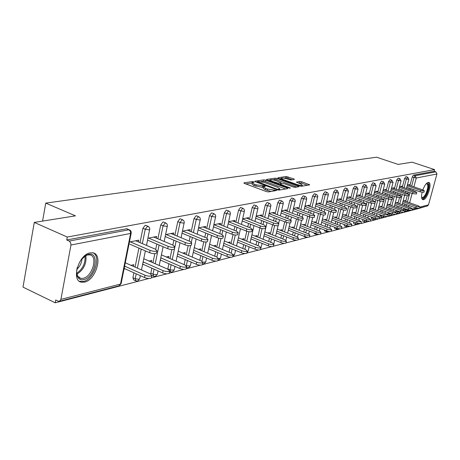 <?xml version="1.0" encoding="UTF-8"?>
<svg xmlns="http://www.w3.org/2000/svg" width="460" height="460" viewBox="0 0 460 460"><rect width="100%" height="100%" fill="white"/><g stroke="black" fill="none" stroke-linecap="round" stroke-linejoin="round"><path stroke-width="0.69" d="M253.707 181.815L252.327 181.591L244.001 182.839L244.415 183.408L266.415 191.59L268.427 191.918L276.684 190.474L267.433 189.037L265.598 188.353L263.505 186.783L265.351 186.288L264.897 185.949L256.116 184.845L254.305 184.172L252.27 182.637L254.15 182.148L253.707 181.815M252.189 182.988L245.841 183.937M263.43 187.128L262.131 187.306L262.459 185.886M422.113 192.372C421.176 196.598 421.423 199.036 422.843 199.68L423.459 199.669C427.478 199.099 432.434 182.884 428.72 182.401L428.151 182.401C426.288 183.068 424.522 185.575 422.855 189.928M90.108 252.885C78.62 254.495 70.903 280.807 81.454 282.198L84.554 282.112C95.973 280.013 103.362 254.478 92.96 252.868L90.108 252.885M294.365 179.452L293.894 178.923L286.206 176.508L277.903 177.755L278.358 178.284L299.575 185.978L301.461 186.288L309.707 184.845L301.875 181.798L300.023 181.487L296.378 182.12L300.604 183.873L302.381 185.133C301.461 185.564 299.632 185.345 296.89 184.489L282.94 179.434L281.227 178.21C282.164 177.79 283.992 178.003 286.707 178.854L290.875 179.998L294.365 179.452M60.921 299.391L120.514 284.067L130.605 233.444L70.955 245.019L60.921 299.391L59.438 301.277L58.132 301.133L55.729 299.966L55.211 302.795L23 287.138L34.276 222.421L75.469 215.855L45.747 203.113L376.579 157.205L398.164 164.41L412.103 162.184L434.614 169.625L67.263 237.044L66.729 239.97L69.184 241.063L128.926 229.781L126.563 228.781L66.729 239.97M34.276 222.421L67.263 237.044M265.748 180.188L263.821 179.866L254.892 181.205L255.317 181.763L277.07 189.784L279.042 190.106L287.747 188.629L287.264 188.059L265.748 180.188L265.431 181.573L263.505 181.251L261.033 181.625M266.61 179.446L275.218 178.158L277.104 178.474L299.017 186.662L295.285 187.341L293.377 187.024L284.648 183.85L282.739 183.528L280.128 184L280.778 184.471L289.904 187.806L290.369 188.146L288.892 187.979L267.047 179.992L266.61 179.446L266.541 179.751M45.747 203.113L42.573 221.099M70.955 245.019L70.662 242.65L69.184 241.063M434.614 169.625L434.165 171.275L435.827 171.827L436.937 173.995L428.496 204.873L427.415 205.994L419.658 208M424.499 206.747L419.589 208.259M418.542 208.529L412.028 210.22M410.952 210.502L404.219 212.25M403.115 212.531L396.158 214.337M395.019 214.636L387.82 216.499M386.647 216.804L379.201 218.736M377.993 219.052L370.254 221.174L366.022 220.702L366.447 219.052L370.679 219.529L369.075 218.385L352.176 212.198M369.035 221.375L361.019 223.566L356.69 223.094L357.121 221.421L361.451 221.898L359.841 220.731L342.614 214.371M359.76 223.784L351.48 225.929M350.146 226.274L341.561 228.505M340.181 228.861L331.275 231.173M329.849 231.541L320.597 233.944M319.113 234.33L309.499 236.819M307.964 237.222L297.971 239.815M296.372 240.229L285.97 242.926M284.314 243.357L273.476 246.169M271.751 246.617L260.458 249.544M258.664 250.01L246.882 253.069M245.007 253.552L232.708 256.743M230.753 257.255L217.902 260.59M215.855 261.119L202.411 264.603M200.272 265.161L186.196 268.812M183.954 269.393L169.199 273.223M166.842 273.832L151.363 277.851M148.89 278.49L55.211 302.795M133.475 266.415L133.831 264.661L131.014 265.328M138.414 241.937L138.782 240.126L129.421 242.04M125.637 266.593L124.47 266.869M124.01 269.157L125.177 268.881M402.31 187.111L404.604 178.463L406.065 176.663M395.784 212.169L396.123 210.41M396.871 207.592L397.291 206.011M398.015 203.268L399.47 197.806M400.125 195.339L400.51 193.873M401.241 191.13L401.597 189.779M403.478 209.955L403.846 208.34M404.581 205.591L404.984 204.096M405.697 201.422L407.163 195.931M407.836 193.424L408.198 192.061M408.917 189.388L409.256 188.111M409.952 185.506L412.223 177.014L413.402 175.156L415.127 175.737L435.827 171.827M434.165 171.275L413.402 175.156M126.563 228.781L127.328 228.913M397.354 203.032L397.515 202.417L396.365 202.687M401.637 186.881L401.822 186.191L399.556 186.656M386.268 190.474L388.614 181.51L390.16 179.653M380.109 216.855L379.908 214.768M380.69 211.801L381.15 210.03M381.903 207.149L383.341 201.664M383.916 199.467L384.382 197.685M385.135 194.798L385.537 193.275M381.196 206.896L381.369 206.23L380.138 206.517M385.555 190.221L385.75 189.486L383.163 190.014M369.144 194.068L371.542 184.759L372.87 182.735L373.186 182.844M364.51 221.898L362.767 221.254L362.606 219.443M363.411 216.315L363.923 214.331M364.705 211.295L367.155 201.785M367.942 198.743L368.385 197.024M363.946 211.019L364.136 210.295L362.813 210.605M368.379 193.798L368.586 193.005L365.648 193.608M350.819 197.921L353.274 188.238L354.89 186.162M346.161 226.63L344.385 225.963L344.097 224.486M344.931 221.168L345.494 218.943M346.311 215.734L348.726 206.201M349.537 202.981L350.031 201.037M345.494 215.435L345.696 214.647L344.275 214.981M350.002 197.627L350.215 196.771L346.88 197.455M331.166 202.055L333.672 191.969L335.397 189.813M326.491 231.696L324.679 231.006L324.288 229.937M325.116 226.4L325.737 223.899M326.583 220.501L328.952 210.973M329.797 207.558L330.343 205.361M325.709 220.173L325.921 219.316L324.392 219.679M330.286 201.733L330.516 200.813L326.726 201.589M310.028 206.511L312.593 195.983L314.433 193.746M305.348 237.141L303.105 235.894M303.807 232.064L304.497 229.247M305.377 225.63L307.683 216.148M308.568 212.508L309.178 210.019M304.434 225.268L304.658 224.336L303.008 224.727M309.08 206.16L309.327 205.154L305.026 206.04M287.241 211.324L289.863 200.307L291.835 197.984M280.841 238.211L281.601 235.02M282.52 231.167L284.752 221.777M285.677 217.89L286.35 215.061M281.497 230.77L281.744 229.747L279.95 230.167M286.212 210.933L286.471 209.84L281.595 210.841M262.591 216.533L265.27 204.987L267.018 202.521L267.392 202.572M256.007 244.915L256.852 241.287M257.807 237.164L259.952 227.924M260.918 223.761L261.665 220.535M256.703 236.722L256.962 235.595L255.018 236.055M261.481 216.108L261.757 214.912L256.214 216.045M235.853 222.203L238.59 210.07L240.448 207.489L240.885 207.552M229.08 252.241L230.011 248.112M231.012 243.679L233.053 234.606M234.054 230.195L234.887 226.498M229.804 243.19L230.086 241.937L227.964 242.437M234.64 221.726L234.933 220.409L228.637 221.697M206.741 228.39L209.536 215.596L211.519 212.899L212.025 212.974M199.772 260.302L200.802 255.57M201.848 250.786L203.809 241.828M204.803 237.274L205.729 233.019M200.531 250.234L200.836 248.843L198.513 249.389M193.206 252.632L193.597 252.534M194.051 250.447L193.654 250.539M205.413 227.849L205.735 226.395L198.559 227.867M174.927 235.163L177.778 221.645L179.906 218.81L180.498 218.902M167.768 269.209L168.906 263.758M169.999 258.566L171.885 249.602M172.833 245.099L173.868 240.183M168.555 257.945L168.883 256.387L166.33 256.99M160.235 260.504L160.983 260.325M161.443 258.14L160.695 258.319M173.472 234.56L173.811 232.938L165.629 234.617M140.018 242.621L142.922 228.281L145.21 225.296L145.912 225.411M135.625 280.778L133.653 279.893L132.923 277.736L133.923 272.791M135.067 267.122L138.914 248.101M156.36 238.159L156.716 236.446L147.965 238.24M151.432 262.079L151.771 260.423L149.092 261.056M142.56 264.73L143.508 264.5M143.963 262.269L143.02 262.493M157.889 238.803L160.764 224.882L162.972 221.973L163.616 222.077M150.702 274.068L151.823 268.157M152.944 262.74L154.813 253.69M155.71 249.343L156.808 244.041M189.808 231.127L190.135 229.592L182.476 231.161M184.903 254L185.219 252.528L182.787 253.103M177.1 256.479L177.663 256.341M178.118 254.207L177.554 254.34M191.193 231.696L194.017 218.552L196.075 215.786L196.621 215.872M184.126 264.638L185.213 259.566M186.283 254.587L188.203 245.646M189.181 241.086L190.164 236.515M220.346 224.721L220.65 223.336L213.934 224.716M215.487 246.635L215.78 245.318L213.561 245.841M221.611 225.227L224.376 212.773L226.303 210.134L226.768 210.203M214.739 256.174L215.723 251.758M216.746 247.152L218.742 238.148M219.742 233.645L220.622 229.684M248.337 218.856L248.624 217.603L242.719 218.81M243.53 239.89L243.806 238.7L241.77 239.183M249.504 219.311L252.212 207.477L254.012 204.953L254.414 205.011M242.822 248.492L243.708 244.628M244.685 240.356L246.778 231.202M247.762 226.906L248.555 223.451M274.091 213.469L274.361 212.324L269.163 213.388M269.347 233.686L269.6 232.611L267.731 233.053M275.161 213.877L277.811 202.601L279.507 200.186L279.858 200.232M268.674 241.488L269.474 238.09M270.405 234.105L272.602 224.779M273.545 220.765L274.252 217.741M297.867 208.501L298.12 207.454L293.537 208.391M293.187 227.964L293.422 226.987L291.703 227.395M298.856 208.869L301.449 198.105L303.347 195.828M294.17 240.022L292.054 239.119M292.543 235.077L293.267 232.076M294.164 228.344L296.441 218.897M297.344 215.148L297.982 212.491M319.878 203.906L320.114 202.946L316.077 203.768M315.267 222.674L315.485 221.777L313.898 222.157M320.792 204.24L323.328 193.936L325.111 191.745M316.112 234.37L314.284 233.668L313.869 232.846M314.657 229.178L315.313 226.521M316.175 223.019L318.516 213.503M319.384 209.984L319.959 207.644M340.32 199.646L340.544 198.755L336.984 199.485M335.777 217.758L335.984 216.942L334.512 217.287M341.171 199.95L343.649 190.066L345.316 187.956M336.501 229.12L334.707 228.442L334.362 227.154M335.202 223.732L335.794 221.375M336.622 218.074L339.014 208.541M339.848 205.223L340.365 203.159M359.352 195.678L359.559 194.856L356.425 195.5M354.878 213.187L355.074 212.434L353.705 212.756M360.14 195.96L362.566 186.467L364.136 184.425M355.488 224.221L353.734 223.571L353.504 221.927L355.339 222.594M354.332 218.695L354.867 216.597M355.666 213.474L358.098 203.952M358.898 200.819L359.363 198.996M377.114 191.981L377.309 191.216L374.555 191.78M372.715 208.92L372.893 208.23L371.622 208.529M377.85 192.24L380.224 183.109L381.518 181.119L381.811 181.223M371.668 219.017L371.404 217.062M372.192 214.015L372.68 212.146M373.445 209.185L375.912 199.697M376.683 196.736L377.102 195.12M393.725 188.525L393.915 187.812L391.494 188.307M389.401 204.936L389.574 204.292L388.384 204.573M394.416 188.761L396.738 179.964L398.239 178.135M388.286 214.757L389.827 215.372M387.929 214.573L388.148 212.549M388.907 209.656L389.35 207.989M390.091 205.177L391.529 199.726M392.156 197.346L392.575 195.747M393.317 192.935L393.697 191.498M409.302 185.282L409.48 184.621L407.359 185.052M405.053 201.198L405.214 200.6L404.104 200.859M252.218 182.873L251.948 184.052L253.983 185.593L254.305 184.172M262.131 187.306L253.983 185.593M263.453 187.019L263.177 188.203L265.265 189.784L265.598 188.353M271.147 191.452L265.265 189.784M285.643 188.985L265.431 181.573M257.157 182.217L256.732 182.281M257.404 181.694L276.776 189.112L278.156 189.342L279.847 188.899L277.731 187.329L264.753 182.562L258.508 181.527L257.404 181.694M268.445 180.498L269.991 180.268M272.786 179.843L274.902 179.521L275.218 178.158M296.746 187.093L276.788 179.831L274.902 179.521M275.684 180.579C272.912 179.71 271.038 179.492 270.066 179.935L271.774 181.183L278.645 183.31L281.261 182.85L275.684 180.579M280.031 184.42L279.427 184.517M307.452 185.271L301.553 183.143L298.339 183.057M292.238 179.785L287.736 178.158L285.89 177.847L283.958 178.141M281.146 178.572L279.732 178.785M151.449 277.455L151.352 277.915C149.937 278.777 147.677 278.651 144.561 277.547L145.032 275.235C148.149 276.345 150.414 276.471 151.829 275.615L150.334 273.89L125.281 262.786M124.614 266.139L145.032 275.235M124.16 268.427L144.561 277.547M156.555 252.758L156.469 253.184C155.066 253.972 152.789 253.822 149.655 252.73L150.132 250.395C153.272 251.482 155.549 251.637 156.952 250.855L155.428 249.216L135.671 240.758M149.655 252.73L129.829 244.179M150.132 250.395L130.295 241.862M80.874 260.038L86.365 255.105L88.521 254.322C100.199 251.378 95.168 277.432 83.726 279.605C81.087 280.174 79.085 279.341 77.734 277.092C76.429 274.637 76.279 271.457 77.268 267.548M76.624 272.579L77.602 275.994L80.69 278.386L83.156 278.329C92.322 276.696 98.256 256.191 89.895 254.909L87.59 254.926L84.416 256.341M79.373 281.255L83.375 281.462C94.242 279.484 101.861 255.484 92.483 252.655M82.007 258.629C81.702 262.821 79.994 266.374 76.877 269.301M426.575 183.431L426.575 183.431C429.237 183.523 429.237 187.007 426.581 193.884C424.568 197.725 422.947 198.99 421.728 197.685L421.59 197.415M421.567 197.162L422.073 197.495C423.246 197.605 424.534 196.265 425.943 193.476C428.087 188.284 428.369 185.012 426.782 183.661L426.311 183.661M422.303 199.37C423.717 199.203 425.224 197.53 426.822 194.344C429.272 188.565 429.755 184.575 428.277 182.379M169.274 272.878L169.182 273.292C167.848 274.108 165.657 273.982 162.627 272.906L163.099 270.652C166.135 271.728 168.32 271.854 169.659 271.043L168.147 269.37L143.784 258.744M143.135 261.907L163.099 270.652M142.68 264.138L162.627 272.906M186.26 268.513L186.179 268.887C184.914 269.663 182.798 269.531 179.837 268.49L180.308 266.288C183.27 267.323 185.386 267.461 186.651 266.696L185.121 265.063L161.408 254.874M160.787 257.864L180.308 266.288M160.333 260.044L179.837 268.49M202.469 264.345L202.394 264.69C201.192 265.42 199.145 265.282 196.253 264.276L196.725 262.119C199.617 263.126 201.664 263.269 202.866 262.539L201.319 260.958L178.227 251.171M177.629 254L196.725 262.119M177.175 256.134L196.253 264.276M217.954 260.366L217.879 260.676C216.735 261.372 214.757 261.228 211.928 260.251L212.399 258.146C215.222 259.118 217.206 259.262 218.35 258.572L216.786 257.031L194.287 247.624M193.706 250.303L212.399 258.146M193.257 252.39L211.928 260.251M232.754 256.553L232.691 256.841C231.598 257.496 229.678 257.353 226.918 256.404L227.384 254.34C230.144 255.288 232.07 255.432 233.157 254.782L231.581 253.276L209.639 244.225M209.081 246.761L227.384 254.34M208.627 248.808L226.918 256.404M174.369 248.751L174.288 249.136C172.96 249.883 170.763 249.728 167.704 248.67L168.182 246.387C171.246 247.44 173.443 247.601 174.771 246.859L173.23 245.266L153.749 237.055M167.704 248.67L148.16 240.367M168.182 246.387L148.62 238.107M191.343 244.927L191.268 245.278C190.009 245.979 187.887 245.824 184.903 244.8L185.38 242.569C188.364 243.593 190.486 243.754 191.745 243.052L190.187 241.506L170.976 233.525M184.903 244.8L165.629 236.733M185.38 242.569L166.089 234.525M207.529 241.276L207.46 241.598C206.264 242.265 204.211 242.104 201.296 241.109L201.773 238.93C204.689 239.919 206.741 240.085 207.937 239.424L206.362 237.912L187.421 230.149M201.296 241.109L182.298 233.272M201.773 238.93L182.758 231.11M222.991 237.791L222.922 238.079C221.789 238.711 219.799 238.55 216.953 237.59L217.425 235.457C220.271 236.417 222.261 236.584 223.399 235.957L221.812 234.479L203.136 226.929M216.953 237.59L198.22 229.96M217.425 235.457L198.674 227.844M237.762 234.456L237.705 234.721C236.624 235.319 234.692 235.158 231.915 234.22L232.386 232.133C235.163 233.065 237.095 233.231 238.177 232.639L236.578 231.202L218.161 223.847M231.915 234.22L213.474 226.809M232.386 232.133L213.929 224.739M246.922 252.902L246.859 253.167C245.824 253.793 243.955 253.644 241.258 252.724L241.718 250.706C244.421 251.62 246.29 251.769 247.325 251.148L245.743 249.682L224.33 240.959M223.79 243.374L241.718 250.706M223.341 245.375L241.258 252.724M251.902 231.259L251.844 231.506C250.815 232.076 248.94 231.909 246.226 231L246.692 228.959C249.412 229.862 251.286 230.034 252.316 229.465L250.706 228.068L232.547 220.898M246.226 231L228.16 223.824M246.692 228.959L228.614 221.795M260.492 249.406L260.435 249.648C259.446 250.246 257.635 250.096 254.995 249.199L255.455 247.221C258.094 248.112 259.906 248.262 260.9 247.67L259.308 246.238L238.401 237.826M237.883 240.12L255.455 247.221M237.435 242.086L254.995 249.199M265.443 228.2L265.391 228.424C264.408 228.965 262.591 228.798 259.929 227.918L260.394 225.917C263.057 226.797 264.874 226.964 265.857 226.429L264.241 225.061L246.33 218.074M259.929 227.918L242.23 220.967M260.394 225.917L242.684 218.977M273.505 246.054L273.453 246.272C272.51 246.842 270.744 246.692 268.163 245.818L268.617 243.88C271.199 244.749 272.964 244.898 273.913 244.335L272.314 242.937L251.896 234.813M251.39 236.998L268.617 243.88M250.947 238.924L268.163 245.818M278.421 225.268L278.375 225.469C277.438 225.986 275.666 225.82 273.067 224.963L273.527 223.002C276.132 223.853 277.897 224.026 278.835 223.514L277.213 222.18L259.549 215.361M273.067 224.963L255.714 218.224M273.527 223.002L256.162 216.275M285.993 242.834L285.947 243.035C285.039 243.576 283.325 243.42 280.795 242.575L281.25 240.672C283.78 241.517 285.493 241.672 286.402 241.138L284.797 239.775L264.839 231.915M264.351 233.996L281.25 240.672M263.908 235.888L280.795 242.575M290.875 222.45L290.829 222.64C289.932 223.129 288.213 222.962 285.666 222.128L286.126 220.202C288.673 221.036 290.392 221.208 291.289 220.719L289.668 219.414L272.239 212.761M285.666 222.128L268.651 215.585M286.126 220.202L269.094 213.676M297.988 239.74L297.942 239.924C297.074 240.442 295.406 240.287 292.928 239.464L293.377 237.596C295.855 238.418 297.528 238.573 298.396 238.061L296.786 236.727L277.271 229.12M276.799 231.115L293.377 237.596M276.362 232.967L292.928 239.464M302.835 219.742L302.795 219.92C301.933 220.386 300.259 220.219 297.764 219.403L298.218 217.517C300.714 218.327 302.392 218.5 303.249 218.034L301.622 216.763L284.43 210.26M297.764 219.403L281.071 213.055M298.218 217.517L281.514 211.18M309.517 236.762L309.476 236.934C308.643 237.429 307.016 237.274 304.589 236.469L305.037 234.634C307.464 235.439 309.091 235.595 309.925 235.106L308.315 233.806L289.219 226.435M288.765 228.338L305.037 234.634M288.328 230.161L304.589 236.469M314.329 217.143L314.289 217.304C313.467 217.752 311.834 217.58 309.39 216.786L309.844 214.935C312.282 215.728 313.916 215.901 314.743 215.458L313.11 214.21L296.148 207.857M309.39 216.786L293.008 210.617M309.844 214.935L293.445 208.777M320.608 233.898L320.568 234.059C319.769 234.531 318.182 234.376 315.807 233.588L316.25 231.794C318.625 232.576 320.217 232.731 321.011 232.265L319.401 230.989L300.714 223.847M300.271 225.67L316.25 231.794M299.839 227.453L315.807 233.588M325.381 214.642L325.346 214.785C324.553 215.217 322.96 215.044 320.568 214.274L321.017 212.457C323.409 213.227 325.001 213.4 325.795 212.974L324.162 211.761L307.429 205.545M320.568 214.274L304.485 208.271M321.017 212.457L304.922 206.465M331.286 231.144L331.246 231.288C330.481 231.742 328.929 231.581 326.6 230.816L327.043 229.051C329.372 229.816 330.924 229.977 331.689 229.528L330.079 228.281L311.776 221.352M311.351 223.094L327.043 229.051M310.92 224.848L326.6 230.816M336.018 212.232L335.984 212.365C335.225 212.779 333.672 212.606 331.327 211.853L331.769 210.07C334.121 210.824 335.673 210.996 336.433 210.588L334.799 209.398L318.285 203.32M331.327 211.853L315.531 206.011M331.769 210.07L315.962 204.24M341.567 228.488L341.533 228.62C340.797 229.051 339.284 228.896 336.996 228.148L337.433 226.418C339.721 227.159 341.234 227.32 341.97 226.889L340.365 225.67L322.431 218.943M322.017 220.616L337.433 226.418M321.592 222.335L336.996 228.148M346.265 209.909L346.236 210.036C345.506 210.427 343.988 210.255 341.688 209.518L342.131 207.77C344.431 208.501 345.949 208.679 346.679 208.288L345.046 207.121L328.745 201.175M341.688 209.518L326.169 203.832M342.131 207.77L326.6 202.089M351.486 225.923L351.452 226.05C350.744 226.464 349.266 226.308 347.024 225.578L347.455 223.87C349.698 224.601 351.175 224.756 351.888 224.348L350.278 223.157L332.706 216.614M332.304 218.218L347.455 223.87M331.878 219.914L347.024 225.578M356.143 207.673L356.115 207.788C355.407 208.161 353.93 207.995 351.67 207.276L352.107 205.551C354.367 206.27 355.85 206.442 356.552 206.068L354.924 204.93L338.836 199.105M351.67 207.276L336.427 201.727M352.107 205.551L336.852 200.019M342.223 215.912L357.121 221.421M341.803 217.574L356.69 223.094M365.666 205.511L361.301 205.108L361.732 203.418L366.074 203.929L364.447 202.814L348.565 197.11M361.301 205.108L346.311 199.697M361.732 203.418L346.736 198.018M351.796 213.676L366.447 219.052M351.382 215.314L366.022 220.702M374.86 203.429L370.593 203.015L371.024 201.353L375.268 201.865L373.641 200.773L357.96 195.184M370.593 203.015L355.856 197.737M371.024 201.353L356.276 196.086M379.195 218.759L375.032 218.391L375.452 216.769L379.592 217.241L377.993 216.125L361.41 210.099M361.048 211.519L375.452 216.769M360.634 213.13L375.032 218.391M383.738 201.411L379.563 200.997L379.989 199.364L384.14 199.876L382.519 198.8L367.04 193.321M379.563 200.997L365.073 195.845M379.989 199.364L365.487 194.218M387.815 216.533L383.738 216.154L384.157 214.561L388.211 215.033L386.613 213.934L370.34 208.064M369.984 209.438L384.157 214.561M369.575 211.019L383.738 216.154M392.317 199.467L388.234 199.048L388.654 197.438L392.719 197.949L391.103 196.897L375.814 191.521M388.234 199.048L373.974 194.017M388.654 197.438L374.388 192.418M396.146 214.377L392.156 213.992L392.57 212.422L396.543 212.899L394.95 211.818L378.965 206.097M378.626 207.42L392.57 212.422M378.218 208.978L392.156 213.992M400.608 197.587L396.612 197.162L397.032 195.58L401.011 196.086L399.395 195.057L384.296 189.784M396.612 197.162L382.582 192.24M397.032 195.58L382.996 190.67M404.208 212.29L400.303 211.899L400.712 210.358L404.599 210.829L403.012 209.777L387.32 204.194M386.981 205.465L400.712 210.358M386.578 207L400.303 211.899M408.635 195.764L404.719 195.339L405.133 193.781L409.032 194.287L407.422 193.275L392.506 188.1M404.719 195.339L390.908 190.526M405.133 193.781L391.316 188.98M412.016 210.272L408.187 209.881L408.595 208.357L412.401 208.828L410.82 207.793L395.399 202.342M395.077 203.573L408.595 208.357M394.674 205.085L408.187 209.881M416.398 193.999L412.562 193.574L412.976 192.038L416.794 192.539L415.19 191.55L400.459 186.472M412.562 193.574L398.969 188.864M412.976 192.038L399.372 187.346M419.572 208.317L415.823 207.92L416.225 206.425L419.957 206.891L418.381 205.873L403.224 200.554M402.908 201.739L416.225 206.425M402.511 203.228L415.823 207.92M423.919 192.291L420.164 191.86L420.572 190.354L424.31 190.854L422.717 189.876L408.158 184.891M420.164 191.86L406.772 187.26M420.572 190.354L407.175 185.759M252.011 182.999L252.327 181.591M274.608 190.865L274.833 189.899M263.183 187.139L263.511 185.719M59.438 301.277L119.071 285.832L121.164 283.423M119.071 285.832L121.101 283.751L131.186 233.185L130.605 233.444L130.335 231.242L128.926 229.781L129.72 229.937M436.937 173.995L416.277 178.003L413.902 186.858M413.201 189.468L412.856 190.745M412.137 193.424L409.618 202.797M408.9 205.482L408.497 206.971M407.761 209.725L407.623 210.243L408.555 210.001M412.35 209.024L416.185 208.041M419.905 207.08L428.496 204.873M403.604 209.254L407.623 210.243L406.508 211.404L405.438 211.37L405.547 208.943M411.671 186.093L413.942 177.594L415.127 175.737L416.277 178.003L412.223 177.014M132.923 277.736L135.211 278.766L136.212 273.815M137.362 268.14L141.226 249.096M142.341 243.616L145.251 229.258L142.922 228.281M127.023 228.787L130.393 230.425L131.06 231.414L131.244 232.892M146.504 245.398L149.805 228.723L149.155 227.108L147.539 226.268L145.251 229.258L149.189 229.833L149.782 229.333M140.334 275.655L139.65 278.996L139.11 279.283L135.211 278.766L135.936 280.922L137.678 281.014L139.713 278.697M150.782 273.217L153.036 274.217L154.089 269.152M155.21 263.729L159.091 245.007M160.178 239.763L163.064 225.831L160.764 224.882M167.82 268.91L170.045 269.882L171.131 264.724M172.236 259.526L176.123 241.126M177.186 236.101L180.044 222.565L177.778 221.645M186.478 267.513L188.485 267.858L190.314 265.995L186.3 265.742L187.415 260.504M188.485 255.518L190.618 245.611M191.366 242.144L192.383 237.429M193.418 232.605L196.253 219.449L194.017 218.552M201.928 261.251L202.975 256.484M204.021 251.695L206.149 242.006M206.983 238.194L207.92 233.91M208.938 229.275L211.738 216.476L209.536 215.596M216.878 257.065L217.862 252.643M218.891 248.038L221.018 238.47M221.898 234.519L222.784 230.552M223.778 226.09L226.55 213.624L224.376 212.773M231.19 253.115L232.122 248.981M233.128 244.542L235.273 235.037M236.181 231.046L237.015 227.343M237.987 223.048L240.735 210.898L238.59 210.07M244.904 249.343L245.789 245.473M246.773 241.195L248.946 231.725M249.861 227.734L250.654 224.273M251.608 220.133L254.322 208.288L252.212 207.477M258.066 245.738L258.905 242.115M259.865 237.987L262.068 228.534M262.988 224.572L263.741 221.34M264.673 217.338L267.358 205.781L265.27 204.987M270.698 242.299L271.503 238.895M272.441 234.905L274.666 225.452M275.586 221.553L276.299 218.529M277.213 214.659L279.87 203.372L277.811 202.601M282.842 239.005L283.601 235.808M284.521 231.949L286.781 222.49M287.695 218.661L288.368 215.832M289.26 212.089L291.893 201.06L289.863 200.307M294.521 235.848L295.245 232.84M296.148 229.109L298.431 219.633M299.334 215.895L299.978 213.239M300.851 209.616L303.45 198.841L301.449 198.105M305.756 232.817L306.446 229.994M307.332 226.377L309.649 216.878M310.534 213.244L311.144 210.755M312.001 207.242L314.571 196.702L312.593 195.983M316.584 229.914L317.239 227.257M318.101 223.75L320.453 214.228M321.322 210.703L321.897 208.363M322.736 204.959L325.283 194.643L323.328 193.936M327.014 227.125L327.641 224.618M328.486 221.214L330.861 211.68M331.712 208.259L332.264 206.063M333.086 202.756L335.599 192.659L333.672 191.969M337.077 224.44L337.669 222.082M338.502 218.776L340.9 209.231M341.734 205.913L342.257 203.849M343.062 200.635L345.552 190.745L343.649 190.066M346.788 221.858L347.352 219.633M348.168 216.418L350.589 206.879M351.405 203.653L351.9 201.716M352.693 198.593L355.149 188.899L353.274 188.238M356.161 219.368L356.701 217.269M357.5 214.147L359.938 204.614M360.743 201.486L361.209 199.657M361.985 196.621L364.418 187.117L362.566 186.467M362.555 219.638L364.412 220.11M365.223 216.976L365.734 214.992M366.516 211.951L368.978 202.434M369.759 199.387L370.208 197.668M370.967 194.712L373.376 185.397L371.542 184.759M371.306 217.425L373.094 218.074L373.186 217.712M373.98 214.665L374.469 212.796M375.239 209.835L377.706 200.336M378.482 197.369L378.902 195.753M379.649 192.872L382.03 183.736L380.224 183.109M379.776 215.286L381.535 215.924L381.673 215.406M382.45 212.434L382.916 210.668M383.674 207.782L386.159 198.312M386.912 195.425L387.314 193.901M388.05 191.095L390.402 182.125L388.614 181.51M387.97 213.21L389.712 213.837L389.89 213.175M390.655 210.283L391.092 208.61M391.834 205.798L394.329 196.362M395.071 193.545L395.45 192.107M396.175 189.37L398.504 180.567L396.738 179.964M395.91 211.203L397.63 211.818L397.842 211.025M398.59 208.202L399.01 206.62M399.74 203.878L402.247 194.476M402.977 191.728L403.334 190.377M404.047 187.709L406.347 179.055L404.604 178.463M406.284 206.189L406.686 204.7M407.405 202.02L409.912 192.654M410.63 189.974L410.97 188.703M145.642 225.302L148.264 226.4M164.203 241.465L167.463 225.319L166.825 223.744L165.267 222.916L163.064 225.831L166.888 226.4L167.44 225.935M158.073 270.905L157.331 274.459L156.826 274.729L153.036 274.217L153.72 276.333L155.411 276.425L157.389 274.183M163.369 221.979L165.933 223.037M181.085 237.722L184.305 222.077L183.684 220.53L182.171 219.725L180.044 222.565L183.764 223.129L184.276 222.697M174.995 266.392L174.202 270.129L170.045 269.882L170.683 271.958L172.327 272.044L174.254 269.882M180.28 218.81L182.781 219.828M197.202 234.157L200.376 218.983L199.772 217.465L198.306 216.677L196.253 219.449L199.87 220.001L200.347 219.604M191.153 262.102L190.359 265.765M196.42 215.792L198.869 216.769M212.6 230.759L215.74 216.022L215.142 214.538L213.727 213.768L211.738 216.476L215.263 217.011L215.705 216.648M202.578 263.85L203.935 263.862L205.718 262.039L202.917 262.131M206.603 258.008L205.764 261.832M211.847 212.905L214.239 213.848M227.338 227.51L230.437 213.193L229.85 211.738L228.47 210.985L226.55 213.624L229.983 214.159L230.402 213.82M218.005 260.118L218.718 260.032L220.461 258.255L218.408 258.457M221.386 254.11L220.507 258.066M226.607 210.139L228.948 211.054M241.448 224.411L244.507 210.484L243.932 209.053L242.592 208.317L240.735 210.898L244.076 211.422L244.467 211.105M232.789 256.387L234.588 254.627L233.134 254.88M235.549 250.384L234.623 254.455M240.735 207.494L243.035 208.38M254.972 221.444L257.991 207.886L257.427 206.482L256.122 205.764L254.322 208.288L257.583 208.8L257.951 208.506M246.986 252.638L248.13 251.154L247.267 251.401M249.124 246.824L248.164 250.993M254.282 204.959L256.536 205.821M267.944 218.603L270.928 205.396L270.377 204.016L269.106 203.308L267.358 205.781L270.543 206.287L270.888 206.011M260.826 247.986L261.159 247.67M267.272 202.526L269.485 203.36M280.404 215.878L283.343 203.004L282.802 201.652L281.566 200.957L279.87 203.372L283.302 203.619M279.749 200.192L281.917 201.003M292.37 213.267L295.274 200.704L294.745 199.375L293.537 198.697L291.893 201.06L295.234 201.313M291.732 197.949L293.865 198.737M303.882 210.755L306.751 198.496L306.228 197.19L305.049 196.523L303.45 198.841L306.705 199.099M295.527 240.143L293.969 239.809M303.255 195.793L305.354 196.564M314.962 208.34L317.791 196.368L317.279 195.086L316.123 194.43L314.571 196.702L317.745 196.972M305.681 237.176L305.049 236.636M314.347 193.717L316.411 194.465M325.628 206.022L328.423 194.321L327.917 193.062L326.79 192.418L325.283 194.643L328.377 194.919M316.428 234.399L315.79 233.588M335.909 203.786L338.6 193.016L337.249 190.48L335.599 192.659L338.617 192.941M326.784 231.725L326.186 230.661M345.822 201.635L348.479 191.101L347.15 188.606L345.552 190.745L348.502 191.032M336.777 229.143L336.237 227.861M345.253 187.933L347.219 188.629M355.39 199.559L358.018 189.255L356.707 186.8L355.149 188.899L358.035 189.186M346.42 226.648L345.949 225.176M354.832 186.139L356.948 187.001M364.63 197.558L367.224 187.473L365.936 185.058L364.418 187.117L367.235 187.41M355.747 222.749L355.333 222.605L355.557 224.25L356.741 224.29L357.874 223.462M364.078 184.408L366.16 185.242M373.554 195.626L376.113 185.748L374.848 183.373L373.376 185.397L376.13 185.69M366.062 220.719L364.36 220.305L364.573 221.921L365.734 221.961L366.936 220.995M373.02 182.735L375.061 183.54M382.185 193.763L384.715 184.08L383.462 181.746L382.03 183.736L384.727 184.029M375.377 218.511L373.094 218.074L373.284 219.673L374.428 219.713L375.688 218.603M381.656 181.119L383.663 181.901M390.534 191.958L393.03 182.47L391.799 180.17L390.402 182.125L393.041 182.419M384.094 216.275L381.535 215.924L381.714 217.494L382.835 217.534L384.134 216.286M390.011 179.555L391.983 180.314M398.613 190.216L401.074 180.912L399.861 178.647L398.504 180.567L401.091 180.866M392.299 214.044L389.712 213.837L389.879 215.389L390.983 215.424L392.288 214.084M398.101 178.043L399.907 178.658M406.433 188.531L408.871 179.4L407.675 177.169L406.347 179.055L408.882 179.354M400.211 211.87L399.993 212.204L397.63 211.818L397.779 213.348L398.866 213.382L400.154 212.066M405.933 176.577L407.836 177.295M255.789 186.265L256.116 184.845M267.099 190.463L267.433 189.037M273.562 191.044L273.792 190.078M243.927 183.172L244.001 182.839M287.103 188.738L287.264 188.059M254.823 181.522L254.892 181.205M263.505 181.251L263.821 179.866M257.589 182.597L257.703 182.085M276.655 189.635L276.776 189.112M277.995 190.037L278.156 189.342M279.013 190.112L279.237 189.158M276.788 179.831L277.104 178.474M298.189 186.846L298.35 186.185M280.663 184.972L280.778 184.471M289.811 188.197L289.904 187.806M271.659 181.677L271.774 181.183M276.609 183.488L276.73 182.994M278.45 184.161L278.645 183.31M280.864 183.833L281.077 182.925M282.831 179.906L282.94 179.434M296.78 184.966L296.89 184.489M299.702 182.833L300.023 181.487M301.553 183.143L301.875 181.798M308.878 185.023L309.039 184.374M285.89 177.847L286.206 176.508M287.736 178.158L288.052 176.818M293.744 179.544L293.894 178.923M85.876 255.513C86.733 263.482 83.743 269.715 76.9 274.212M76.705 273.257C82.777 268.991 85.543 263.229 85.002 255.973M405.438 211.37L410.308 210.421M412.097 209.955L417.91 208.455M141.49 269.968L145.383 250.89M153.439 276.207L151.886 275.523M159.206 265.472L163.11 246.721M170.43 271.848L169.567 271.469M176.099 261.188L180.015 242.753M192.234 257.105L196.155 238.987M207.661 253.213L211.583 235.399M222.421 249.498L226.337 231.978M236.561 245.939L240.471 228.718M250.113 242.541L254.018 225.595M260.647 248.733L262.154 243.415M263.12 239.28L267.013 222.611M273.798 243.811L274.666 240.149M275.609 236.152L278.093 225.653M278.714 223.025L279.484 219.753M285.896 240.321L286.689 237.015M287.609 233.151L290.064 222.91M290.772 219.949L291.473 217.011M297.516 237.055L298.252 234.008M299.155 230.27L301.599 220.19M302.352 217.08L303.002 214.383M305.446 237.182L307.061 237.124M308.689 233.956L309.384 231.121M310.27 227.499L312.708 217.54M313.484 214.36L314.099 211.859M316.204 234.404L318.055 234.203M319.447 231.006L320.103 228.344M320.976 224.836L323.414 214.969M324.208 211.772L324.783 209.432M325.03 191.716L326.979 192.418M326.577 231.731L328.595 231.38M329.814 228.183L330.441 225.676M331.292 222.266L333.736 212.48M334.535 209.3L335.081 207.098M335.323 189.79L337.249 190.48M336.576 229.149L337.807 229.195L338.727 228.654M339.813 225.463L340.411 223.106M341.245 219.794L343.695 210.076M344.494 206.919L345.011 204.849M346.236 226.653L347.438 226.699L348.479 226.015M349.462 222.853L350.031 220.627M350.848 217.407L353.309 207.748M354.102 204.631L354.597 202.687M358.783 220.34L359.323 218.236M360.128 215.107L362.595 205.493M363.383 202.429L363.848 200.6M367.787 217.913L368.299 215.93M369.087 212.888L371.565 203.32M372.347 200.313L372.79 198.588M373.227 219.65L371.502 219.023M376.493 215.579L376.981 213.704M377.758 210.743L380.242 201.215M381.012 198.266L381.432 196.644M381.662 217.476L379.954 216.855M384.916 213.325L385.382 211.554M386.141 208.667L388.637 199.18M389.396 196.293L389.792 194.77M393.07 211.146L393.513 209.478M394.254 206.661L396.761 197.213M397.503 194.396L397.888 192.958M397.733 213.331L396.537 212.905L396.123 214.463M400.965 209.047L401.384 207.466M402.115 204.717L404.627 195.304M405.358 192.556L405.72 191.205M405.398 211.358L404.541 211.054M257.105 182.419L257.249 181.803M279.588 190.014L279.847 188.899M279.962 184.713L280.111 184.063M269.819 181.004L270.026 180.113M281.037 183.804L281.261 182.85M280.985 179.239L281.192 178.376M302.128 186.179L302.381 185.133M151.352 277.915L151.829 275.615M156.952 250.855L156.469 253.184M77.602 275.994L77.734 277.092M85.589 255.651L86.365 255.105M78.953 277.581L80.69 278.386M421.578 197.323L421.728 197.685M169.182 273.292L169.659 271.043M186.179 268.887L186.651 266.696M202.394 264.69L202.866 262.539M217.879 260.676L218.35 258.572M232.691 256.841L233.157 254.782M174.771 246.859L174.288 249.136M191.745 243.052L191.268 245.278M207.937 239.424L207.46 241.598M223.399 235.957L222.922 238.079M238.177 232.639L237.705 234.721M246.859 253.167L247.325 251.148M252.316 229.465L251.844 231.506M260.435 249.648L260.9 247.67M265.857 226.429L265.391 228.424M273.453 246.272L273.913 244.335M278.835 223.514L278.375 225.469M285.947 243.035L286.402 241.138M291.289 220.719L290.829 222.64M297.942 239.924L298.396 238.061M303.249 218.034L302.795 219.92M309.476 236.934L309.925 235.106M314.743 215.458L314.289 217.304M320.568 234.059L321.011 232.265M325.795 212.974L325.346 214.785M331.246 231.288L331.689 229.528M336.433 210.588L335.984 212.365M341.533 228.62L341.97 226.889M346.679 208.288L346.236 210.036M351.452 226.05L351.888 224.348M356.552 206.068L356.115 207.788M361.019 223.566L361.451 221.898M366.074 203.929L365.642 205.62M370.254 221.174L370.679 219.529M375.268 201.865L374.837 203.527M379.172 218.862L379.592 217.241M384.14 199.876L383.715 201.503M387.791 216.625L388.211 215.033M392.719 197.949L392.294 199.554M401.011 196.086L400.591 197.662M404.19 212.37L404.599 210.829M409.032 194.287L408.612 195.839M411.993 210.346L412.401 208.828M416.794 192.539L416.38 194.068M419.554 208.386L419.957 206.891M424.31 190.854L423.901 192.361"/></g></svg>
